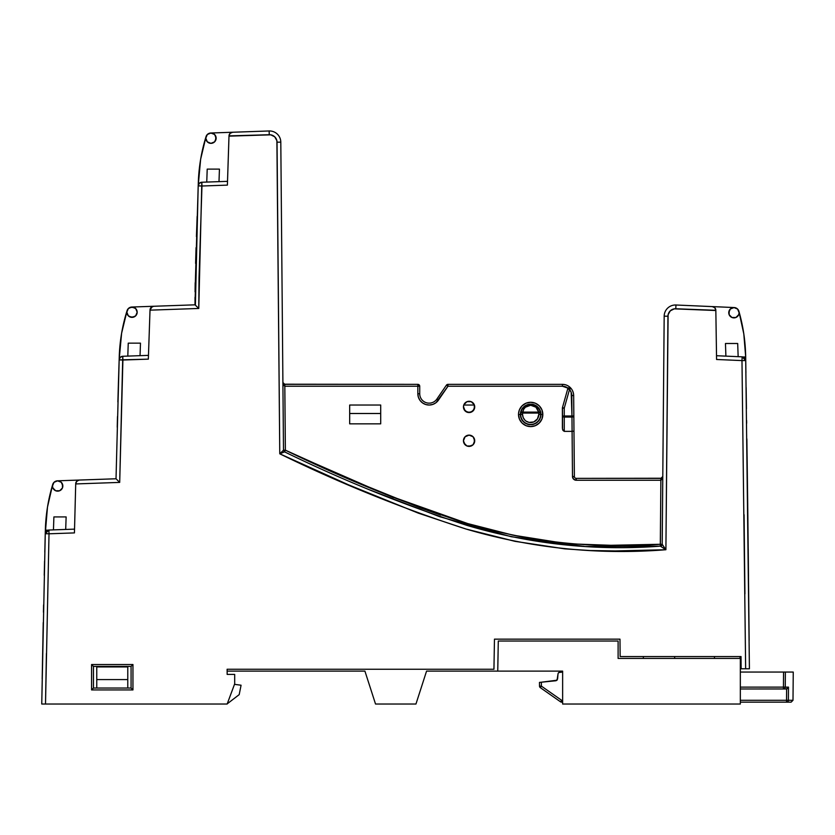 <?xml version="1.0" encoding="UTF-8"?>
<svg xmlns="http://www.w3.org/2000/svg" width="835" height="835" viewBox="0 0 835 835"><rect width="100%" height="100%" fill="white"/><g stroke="black" fill="none" stroke-linecap="round" stroke-linejoin="round"><path stroke-width="1.25" d="M469.082 524.056L385.76 494.456L304.671 458.999M573.666 395.539L571.787 395.55L573.666 395.539L571.787 395.539L571.965 415.997L573.843 415.987L571.965 415.997L573.843 415.987L573.969 430.756L573.843 415.987A1.879 1.075 179.5 0 1 573.843 415.997L573.666 395.539A11.283 11.283 0 0 0 562.383 384.351L565.18 384.705L562.393 384.351A11.283 11.283 0 0 1 573.666 395.539L573.843 415.987A1.879 1.075 179.5 0 1 571.965 417.082L564.262 417.082L564.262 408.117L562.383 408.117L562.383 428.084L562.936 430.401L564.262 431.361L572.1 431.361L571.965 415.997L571.965 417.082L573.843 415.997L571.965 415.997L571.182 392.325L569.501 389.496L564.262 408.117L564.262 415.997L571.965 415.997L564.262 415.997L564.262 431.361L572.09 431.361L572.486 476.524L573.603 479.165L576.254 480.25L660.871 480.25L660.308 544.274L610.907 545.297L573.906 543.982L561.59 542.875L512.93 535.152L465.732 523.065L419.681 507.638L352.067 480.229L285.372 450.169L284.818 386.229L417.844 386.229L417.844 393.755L418.408 397.272L420.036 400.445L422.583 402.95L425.777 404.526L429.305 405.038L432.822 404.411L435.964 402.72L447.977 386.229L562.383 386.229L568.134 388.202L568.896 387.711M465.116 444.773L466.911 445.973L471.222 445.984M471.243 445.973L473.069 444.752L474.718 440.765A5.636 5.636 0 0 1 469.082 446.401A5.636 5.636 0 0 1 463.446 440.765L463.874 442.926L466.922 445.973L469.082 446.401L473.048 444.773M473.069 444.752L474.29 442.926L474.29 438.605L473.069 436.778L469.082 435.118L465.095 436.778L463.874 438.605L463.446 440.765L465.064 444.731M518.504 414.442A12.16 12.16 0 0 1 530.663 402.282A12.16 12.16 0 0 1 542.823 414.442L540.944 414.442A10.281 10.281 0 0 0 530.663 404.161A10.281 10.281 0 0 0 520.393 414.442A10.281 10.281 0 0 0 530.663 424.723A10.281 10.281 0 0 0 540.944 414.442L540.663 414.442A9.999 9.999 0 0 1 530.663 424.43A9.999 9.999 0 0 1 520.675 414.442L520.675 414.442A9.999 9.999 0 0 1 520.821 412.74L521.885 409.557L524.025 406.843L527.062 404.975L530.663 404.307L534.264 404.975L537.312 406.843L539.441 409.547L540.516 412.74C539.295 407.511 536.007 404.704 530.663 404.307L530.663 405.246C535.005 405.591 537.667 407.887 538.669 412.125A1.879 0.929 -8.6 0 1 540.516 412.74A9.999 9.999 0 0 1 540.663 414.442L538.784 414.442A8.12 8.12 0 0 1 530.663 422.552A8.12 8.12 0 0 1 522.553 414.442L520.675 414.442L522.553 414.442A8.12 8.12 0 0 1 522.668 413.064L520.821 412.74A9.999 9.999 0 0 0 530.663 424.43A9.999 9.999 0 0 0 540.663 414.442L540.944 414.442A10.281 10.281 0 0 0 530.663 404.161A10.281 10.281 0 0 0 520.393 414.442L518.504 414.442L520.393 414.442A10.281 10.281 0 0 0 530.663 424.723A10.281 10.281 0 0 0 540.944 414.442L542.823 414.442A12.16 12.16 0 0 1 530.663 426.601A12.16 12.16 0 0 1 518.504 414.442L519.433 419.086L522.073 423.032L526.019 425.673L530.663 426.601L535.318 425.673L539.264 423.032L541.905 419.086L542.823 414.442L541.905 409.787L539.264 405.841L535.318 403.201L530.663 402.282L526.019 403.201L522.073 405.841L519.433 409.787L518.566 413.252M198.772 304.692L198.772 308.459L150.018 310.161L150.342 308.533L152.294 306.581L150.029 309.9A3.757 3.757 0 0 1 153.661 306.268L195.004 304.827L131.857 307.03L153.661 306.268L151.135 307.374L150.029 309.9L148.463 355.376L122.776 356.274L119.697 482.4L117.307 480.041L119.697 482.4L75.714 483.935L76.016 482.327L77.968 480.365L76.799 481.158L75.714 483.705A3.757 3.757 0 0 1 79.335 480.052L116.023 478.768L57.511 480.814L79.346 480.052L76.799 481.158L75.714 483.705L74.44 532.907L74.534 529.139L74.44 532.907L49.014 533.795L45.508 704.03L227.162 704.03L234.687 683.813L234.687 674.409L227.162 674.409L227.12 669.242L493.944 669.242L494.466 639.151L619.987 639.151L620.144 656.55L741.031 656.55L741.136 668.772L745.645 668.772L741.981 360.595L716.576 359.488L715.835 310.516L674.294 308.856L670.286 310.829L668.104 314.711L665.902 549.733L615.291 550.933L590.042 550.536L564.909 548.877L515.038 541.351L466.034 529.035L418.366 513.16L348.55 484.843L279.767 453.802L276.886 140.687L274.725 136.815L270.759 134.832L228.988 136.136L227.391 185.12L201.966 186.007L199.033 277.825L198.772 308.459L150.018 310.161L148.338 359.144L122.902 360.031L119.697 482.4L75.714 483.935L74.534 529.139L48.889 530.037L46.342 531.144L45.257 533.701L47.491 507.075L52.709 484.477A5.167 5.167 0 0 0 52.49 485.98A5.167 5.167 0 0 1 57.657 480.814A5.167 5.167 0 0 1 62.834 485.98A5.167 5.167 0 0 0 57.657 480.814L54.004 482.327L52.49 485.98A5.167 5.167 0 0 0 57.657 491.147A5.167 5.167 0 0 0 62.834 485.98A5.167 5.167 0 0 1 57.657 491.147A5.167 5.167 0 0 1 52.49 485.98L52.887 487.964L55.684 490.761L59.64 490.761L62.437 487.964L61.32 489.634M137.18 312.196L135.667 308.543L132.013 307.03L128.35 308.543L126.836 312.196L128.35 315.86L127.233 314.179L128.35 315.86L132.013 317.373L135.667 315.86L137.18 312.196A5.167 5.167 0 0 1 132.013 317.373A5.167 5.167 0 0 1 126.836 312.196L126.836 312.196A5.167 5.167 0 0 1 132.013 307.03A5.167 5.167 0 0 1 137.18 312.196A5.167 5.167 0 0 0 135.604 308.48L131.826 307.03A5.167 5.167 0 0 0 127.765 309.242L127.077 310.651A5.167 5.167 0 0 0 132.013 317.373A5.167 5.167 0 0 0 137.18 312.196A5.167 5.167 0 0 0 132.003 307.03L131.92 307.03M205.796 138.172A5.167 5.167 0 0 0 205.796 138.182A5.167 5.167 0 0 1 210.963 133.005A5.167 5.167 0 0 1 216.14 138.182A5.167 5.167 0 0 0 210.963 133.005L207.31 134.518L205.796 138.182A5.167 5.167 0 0 0 210.963 143.349A5.167 5.167 0 0 0 216.14 138.182A5.167 5.167 0 0 1 210.963 143.349A5.167 5.167 0 0 1 205.796 138.182L207.31 141.835L210.963 143.349L208.99 142.952M732.024 307.906L733.923 307.541A5.167 5.167 0 0 0 728.757 312.718A5.167 5.167 0 0 1 733.923 307.541A5.167 5.167 0 0 1 739.1 312.718L739.1 312.718A5.167 5.167 0 0 1 733.923 317.885A5.167 5.167 0 0 1 728.757 312.718A5.167 5.167 0 0 0 733.923 317.885A5.167 5.167 0 0 0 739.1 312.718L738.704 314.691L739.1 312.718L737.587 309.054L733.923 307.541L730.27 309.054L728.757 312.718L730.354 308.981L734.153 307.551A5.167 5.167 0 0 1 738.004 309.534M154.099 306.257L146.344 306.529M702.726 306.174L711.42 306.56L702.726 306.174M719.019 306.883L727.358 307.249L719.019 306.883M79.701 480.041L71.873 480.313M233.017 132.233L242.014 131.92L233.017 132.233M217.225 132.786L225.241 132.504L217.225 132.786M521.197 411.144L520.821 412.74A1.879 0.929 8.6 0 1 522.668 412.125L538.669 412.125L535.945 407.198L530.663 405.246L525.392 407.198L523.587 409.421L522.668 413.064A8.12 8.12 0 0 0 522.553 414.442L523.169 417.542L524.923 420.182L523.921 418.951M524.15 406.728L527.073 404.975M523.054 407.835L522.011 409.338M473.101 410.883L474.718 406.916A5.636 5.636 0 0 1 469.082 412.563A5.636 5.636 0 0 1 463.446 406.916L463.874 409.077L466.911 412.125L471.222 412.135M465.095 410.904L469.082 412.563L473.048 410.935M463.456 406.53L465.064 410.883M440.88 393.254L441.579 392.22L440.88 393.254M91.579 689.929L91.579 664.535L132.953 664.535L132.953 689.929L91.579 689.929L132.953 689.929L131.074 688.04L93.457 688.04L93.457 666.424L131.074 666.424L131.074 688.04L93.457 688.04L91.579 689.929L93.457 688.04L93.457 666.424L91.579 664.535L91.579 689.929M744.924 593.935L744.068 514.684M283.462 383.808L282.898 382.545L283.472 385.133L284.818 386.229L285.372 450.169C344.02 478.747 404.14 503.046 465.732 523.065C528.68 542.061 593.539 549.127 660.308 544.274L662.197 544.284L664.18 316.183L662.197 544.284L665.819 549.733M46.416 653.44L45.508 704.03L227.162 704.03L234.687 683.813L234.687 674.409L227.162 674.409L227.12 669.242L493.944 669.242L494.466 639.151L619.987 639.151L620.144 656.55L741.031 656.55L741.136 668.772L749.413 668.772L745.686 356.994L745.874 369.842L745.686 356.994L745.874 369.842L745.686 356.994L745.738 360.543L741.981 360.595L745.645 668.772L749.413 668.772L745.686 356.994L743.808 333.916L738.891 311.288M747.868 518.264L746.866 438.907L747.868 518.316M748.223 549.159L748.504 576.171L748.223 549.159M749.141 640.341L747.972 527.323M746.647 423.272L746.615 420.506M746.323 400.289L746.135 387.534M745.926 372.807L745.905 372.003M745.905 371.585L745.885 370.5M745.728 359.697L745.686 356.994L743.035 356.983M746.271 396.615L746.448 408.795M747.095 456.15L747.722 505.342M747.836 515.164L749.068 632.982M45.257 533.69L41.75 704.03L45.508 704.03L49.014 533.795L74.44 532.907L74.534 529.139L48.889 530.037L49.014 533.795L45.257 533.701L41.75 704.03L45.508 704.03M472.808 402.679L470.794 401.541L466.922 401.708L463.874 404.756L463.446 406.916A5.636 5.636 0 0 1 469.082 401.28A5.636 5.636 0 0 1 474.718 406.916L474.708 406.53M473.288 403.159L474.343 404.881M473.069 410.904L471.243 412.125L474.29 409.077L474.29 404.756L471.243 401.708L467.109 401.635M467.37 401.541L465.356 402.679M464.876 403.159L463.822 404.881M227.506 181.633L228.999 135.886L269.256 134.727L269.131 130.97L232.631 132.243L230.095 133.35L228.999 135.886L230.095 133.35L232.631 132.243L210.817 133.005L232.631 132.243A3.757 3.757 0 0 0 228.999 135.886L230.095 133.35L232.631 132.243L269.131 130.97A11.283 11.283 0 0 1 280.8 142.148L283.493 450.18L280.8 142.148L277.043 142.18L279.767 453.802C340.169 483.35 402.261 508.431 466.034 529.035C531.217 548.219 597.839 555.118 665.902 549.733L667.948 316.214A7.525 7.525 0 0 1 675.797 308.762L715.835 310.296A3.757 3.757 0 0 0 712.245 306.591L714.77 307.729L715.835 310.296L716.576 359.488L716.514 355.72L716.576 359.488L741.981 360.595L742.148 356.837L716.514 355.72L742.148 356.837L744.674 357.975L745.738 360.543L742.148 356.837A3.757 3.757 0 0 1 745.738 360.543L741.981 360.595L742.148 356.837M380.697 405.038L349.677 405.038L349.677 423.846L380.697 423.846L380.697 405.038L349.677 405.038L349.677 423.846L380.697 423.846L380.697 413.502L349.677 413.502L380.697 413.502L380.697 405.038M212.821 133.35L210.785 133.005L214.564 134.456L215.722 136.157L215.743 140.155L215.722 136.157L214.564 134.456M212.946 142.952L210.963 143.349L214.626 141.835L216.14 138.182L214.626 134.518L210.963 133.005L212.883 133.37M200.64 159.245L206.026 136.648L200.64 159.245L198.198 185.871L199.304 183.345L201.83 182.239L201.966 186.007L227.391 185.12L227.444 183.669M198.302 182.948L195.066 291.822L198.198 185.871A3.757 3.757 0 0 1 201.83 182.239L227.517 181.352L227.391 185.12L228.748 143.745L227.517 181.352L201.83 182.239A3.757 3.757 0 0 0 198.198 185.871L195.4 304.817M62.437 487.964L62.427 483.956L61.258 482.265L57.479 480.814M117.871 401.979L119.144 359.895A3.757 3.757 0 0 1 122.776 356.274L120.24 357.37L119.144 359.906L121.607 333.248L127.077 310.651L121.607 333.248L119.259 356.388L118.393 383.714M136.773 310.182L135.604 308.48M734.122 307.551L712.234 306.591L734.122 307.551M418.408 397.272L417.844 393.755A11.283 11.283 0 0 0 438.427 400.142L436.872 399.078L446.422 385.165L436.872 399.078L438.427 400.142L447.977 386.229L446.422 385.165L447.977 386.229L447.977 384.351A1.879 1.879 0 0 0 446.422 385.165A1.879 1.879 0 0 1 447.977 384.351L562.383 384.351L562.383 386.229L562.383 384.351L447.977 384.351L447.977 386.229L562.383 386.229A9.404 9.404 0 0 1 568.134 388.202M536.404 420.182L533.774 421.936L537.416 418.951L538.784 414.442A8.12 8.12 0 0 0 538.669 413.064L522.668 413.064L538.669 413.064L538.669 412.125L522.668 412.125C523.67 407.887 526.332 405.591 530.663 405.246L530.663 404.307C525.319 404.704 522.042 407.511 520.821 412.74L522.668 413.064L522.668 412.125L521.009 412.438M532.25 422.395L529.087 422.395L533.774 421.936M526.154 421.184L529.087 422.395M284.798 386.229L284.777 384.351L284.798 386.229L284.777 384.351L282.898 382.482L284.798 386.229L419.723 386.229L419.723 393.755L417.844 393.755L419.723 393.755A9.404 9.404 0 0 0 436.872 399.078A9.404 9.404 0 0 1 419.723 393.755L419.723 386.229L417.844 386.229L417.844 384.351L284.067 384.215M712.234 306.591L675.953 305.005A11.283 11.283 0 0 0 664.18 316.183A11.283 11.283 0 0 1 675.953 305.005L711.42 306.56M198.198 185.871L201.966 186.007L198.198 185.871L195.004 304.034M44.579 561.057L44.245 575.294L44.579 561.057M43.451 612.253L43.597 604.905M43.243 622.566L42.94 638.274L43.243 622.566M42.606 656.122L42.418 666.132L42.606 656.122M44.913 547.416L45.184 536.602L44.913 547.416M118.215 389.82L117.881 401.959M117.495 416.529L117.224 427.228L117.495 416.529M661.623 478.236L576.254 478.371A1.879 1.879 0 0 1 574.376 476.514L573.969 430.756L574.376 476.514L572.486 476.524A3.757 3.757 0 0 0 576.254 480.25L660.892 480.25L662.218 479.154L662.781 476.514L662.228 477.829M660.903 478.371L660.892 480.25L660.903 478.371L662.781 476.514L660.871 478.371L660.37 546.153L665.902 549.733L662.197 544.284A1.879 1.879 0 0 1 660.37 546.153L662.197 544.284L660.308 544.274L660.37 546.153L585.105 546.518L511.25 536.728L439.69 516.708L369.915 489.926L439.69 516.708L511.25 536.728L585.105 546.518L660.37 546.153C594.708 551.069 530.152 544.128 466.702 525.309C404.338 505.123 343.634 480.647 284.589 451.871L279.767 453.802L283.493 450.18L284.589 451.871L279.767 453.802L283.493 450.18L285.372 450.169L283.493 450.18A1.879 1.879 0 0 0 284.589 451.871L285.372 450.169L284.589 451.871M195.004 304.827L195.014 301.779M198.114 188.501L198.323 182.364A174.056 174.056 0 0 1 206.005 136.721M122.776 356.274L122.902 360.031L119.144 359.906L148.338 359.144L149.757 317.853L148.338 359.144L148.463 355.376L122.776 356.274A3.757 3.757 0 0 0 119.144 359.906L116.023 478.768L119.259 356.388A171.102 171.102 0 0 1 127.056 310.724L127.181 310.349M307.697 460.377L316.214 464.26M330.034 470.491L338.853 474.416M352.454 480.396L361.67 484.373M374.8 489.936L393.504 497.577M420.506 507.93L440.671 515.059M514.036 535.392L536.915 539.608M583.341 544.587L583.989 544.618M586.525 544.744L592.359 544.973M635.717 545.004L636.896 544.973M533.043 426.361L530.663 426.601M732.107 307.875L730.354 308.981M743.808 333.916L745.686 356.994A174.797 174.797 0 0 0 738.923 311.371L738.704 310.735M53.492 482.922A5.167 5.167 0 0 0 52.709 484.477L47.491 507.075L45.351 530.162A172.72 172.72 0 0 1 52.688 484.561L52.887 483.997M729.153 310.735L729.153 314.691L731.951 317.488L735.906 317.488L738.704 314.691M130.03 316.976L133.986 316.976M62.437 483.997L62.834 485.98L61.32 482.327L57.657 480.814L59.577 481.179M735.906 307.938L734.038 307.541M208.99 133.402L210.879 133.005M215.743 136.199L216.14 138.182M130.03 307.426L133.924 307.395M55.684 481.2L57.573 480.814M127.077 310.651L127.765 309.242M197.143 216.401L196.434 236.608M196.058 247.671L195.599 263.369M195.192 282.689L195.087 290.069M195.025 298.022L195.025 298.68M45.33 530.747L45.257 533.701L49.014 533.795L48.889 530.037L45.257 533.701A3.757 3.757 0 0 1 48.889 530.037M44.453 566.652L44.318 572.079M43.034 633.514L42.188 678.959M195.025 297.375L195.014 301.769M195.004 303.262L195.004 304.013M117.328 423.094L117.474 417.291M118.226 389.517L119.05 362.734M44.798 552.144L44.902 548.042M45.111 539.42L45.257 533.701M47.981 530.173L45.351 530.162M573.28 392.732L572.476 390.592L573.28 392.732M571.443 388.912L570.336 387.628L571.443 388.912M714.77 307.729L713.612 306.915L714.77 307.729M675.953 305.005L675.797 308.762L675.953 305.005M664.18 316.183L667.948 316.214L664.18 316.183M665.871 549.701L661.623 546.956M277.043 142.18L280.8 142.148A11.283 11.283 0 0 0 269.131 130.97L269.256 134.727A7.525 7.525 0 0 1 277.043 142.18M198.135 307.844L198.772 308.459L201.83 182.239M117.307 480.041L116.399 479.144M195.4 305.203L198.772 308.459M538.669 413.064L540.516 412.74L538.669 412.125L538.669 413.064A8.12 8.12 0 0 1 538.784 414.442L540.663 414.442A9.999 9.999 0 0 0 540.516 412.74L538.669 413.064M473.048 436.747L469.082 435.118L465.116 436.757M465.064 436.799L463.446 440.765A5.636 5.636 0 0 1 469.082 435.118A5.636 5.636 0 0 1 474.718 440.765L473.101 436.799M738.15 356.66L737.691 343.498L725.458 343.498L725.897 356.127L725.458 343.498L737.691 343.498L738.15 356.66M128.246 343.154L127.797 356.096L128.246 343.154L140.478 343.154L140.04 355.668L140.478 343.154L128.246 343.154M53.899 516.917L66.132 516.917L65.694 529.442L66.132 516.917L53.899 516.917L53.45 529.87L53.899 516.917M207.205 169.119L206.756 182.072L207.205 169.119L219.438 169.119L207.205 169.119M219 181.644L219.438 169.119L219 181.644M131.074 666.424L131.074 688.04L132.953 689.929L132.953 664.535L131.074 666.424L132.953 664.535L91.579 664.535L93.457 666.424L131.074 666.424M571.787 395.55A9.404 9.404 0 0 0 569.501 389.496L567.696 388.985A1.879 1.879 0 0 1 570.921 388.265L567.696 388.985L562.456 407.605L564.262 408.117L562.456 407.605A1.879 1.879 0 0 0 562.383 408.117L564.262 408.117L569.501 389.496L570.921 388.265L569.501 389.496L567.696 388.985L562.456 407.605L562.529 429.336L564.262 431.361L564.262 417.082A1.879 1.075 180 0 1 562.383 415.997L564.262 417.082L571.965 417.082L572.486 476.524L574.376 476.514A1.879 1.879 0 0 0 576.254 478.371L576.254 480.25L576.254 478.371L660.871 478.371L660.892 480.25L662.781 476.576M573.426 431.173L572.1 431.361L573.426 431.173M564.262 415.997L562.383 415.997L564.262 415.997M570.921 388.265L569.689 387.617M284.777 384.351L284.818 386.229L284.818 384.351L417.844 384.351L417.844 393.755M419.723 386.229L417.844 384.351A1.879 1.879 0 0 1 419.723 386.229M474.29 438.605L473.069 436.778M474.405 405.038L463.759 405.038L474.405 405.038M227.141 671.121L364.926 671.121L375.531 704.03L415.955 704.03L426.56 671.121L562.633 671.121L497.754 671.121L498.286 641.029L618.109 641.029L618.109 658.429L740.332 658.429L618.109 658.429L618.109 641.029L498.286 641.029L497.754 671.121L426.56 671.121L415.955 704.03L375.531 704.03L364.926 671.121L227.141 671.121M643.347 658.429L643.367 656.55L643.347 658.429M96.756 666.935L127.776 666.935L127.776 688.04L127.776 679.586L96.756 679.586L96.756 666.935L127.776 666.935L127.776 679.586L96.756 679.586L96.756 688.04L96.756 666.935M674.649 656.55L674.67 658.429L674.649 656.55M714.478 658.429L714.478 656.55L714.478 658.429M562.633 704.03L740.332 704.03L740.332 658.429L739.758 656.55L740.332 658.429L740.332 704.03L562.633 704.03L562.633 671.121L562.633 704.03M227.245 703.822L239.196 694.626L241.075 685.222L234.489 684.345L241.075 685.222L239.196 694.626L227.245 703.822M786.622 688.948L786.539 700.283L740.332 700.283L786.539 700.283L786.622 688.948L740.332 688.979L786.257 688.979L788.48 687.121L788.386 700.283L793 700.283L788.386 700.283L788.48 687.121L785.265 687.121L788.48 687.121L787.353 688.666L788.48 687.121M793.25 672.06L740.332 672.06L783.543 672.06L783.439 687.121L783.543 672.06L785.37 672.06L785.265 687.121L785.37 672.06L793.25 672.06L793 700.283L791.121 702.151L740.332 702.151L786.539 702.151A1.879 1.847 -90 0 0 788.386 700.283L786.539 700.283L788.386 700.283A1.879 1.847 90 0 1 786.539 702.151L791.121 702.151M558.229 673.104L559.92 672.06L562.633 672.06L558.646 672.551M557.049 680.201L558.041 673.772L557.582 679.043L555.901 680.755L557.049 680.201L541.362 682.205L541.393 686.13L561.611 700.283L562.633 700.283L561.611 700.283L561.611 702.151L562.633 702.151L561.611 702.151L561.611 700.283L541.393 686.13L541.362 682.205L539.483 682.393L539.514 686.13L539.483 682.393L541.362 682.205L540.026 682.341M740.332 687.121L785.265 687.121A1.879 1.816 90 0 1 783.439 688.979A1.879 1.816 -90 0 0 785.265 687.121L783.439 687.121L783.439 688.979L783.439 687.121L740.332 687.121M555.901 680.755L541.362 682.205M786.539 700.283L786.539 702.151L786.539 700.283M788.282 687.685L787.906 688.217M540.986 686.714L540.318 687.654A1.879 1.879 0 0 1 539.514 686.13A1.879 1.879 0 0 0 540.318 687.654L541.393 686.13L539.514 686.13L541.393 686.13L540.318 687.654L560.525 701.807L561.611 700.283L560.525 701.807L561.611 702.151A1.879 1.879 0 0 1 560.525 701.807L560.64 701.661M766.864 702.151L765.225 702.151M540.318 687.654L560.525 701.807"/></g></svg>
